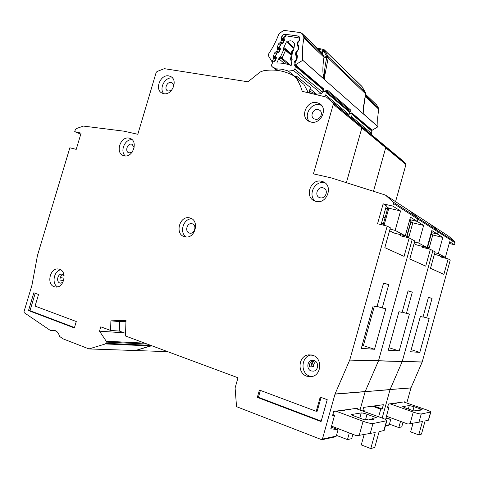 <?xml version="1.0" encoding="UTF-8"?>
<svg xmlns="http://www.w3.org/2000/svg" width="479" height="479" viewBox="0 0 479 479"><rect width="100%" height="100%" fill="white"/><g stroke="black" fill="none" stroke-linecap="round" stroke-linejoin="round"><path stroke-width="0.72" d="M295.118 65.521L322.792 89.028L323.062 89.753L295.333 66.252L294.244 64.857L293.968 64.078L294.423 61.312L296.453 59.318L296.878 56.684L295.519 54.522L295.956 51.756L297.998 49.768L298.417 47.152L297.052 45.008L297.471 42.392L299.579 39.973L298.908 38.081L298.303 37.781L286.352 35.883L283.963 37.47L284.454 40.284L283.329 42.763L280.892 44.26L279.778 46.732L280.389 49.283L279.257 51.756L276.832 53.247L275.712 55.732L276.311 58.294L275.191 60.767L272.767 62.246L271.467 65.15L271.898 66.557L276.634 70.311L271.898 66.557M294.034 47.774L287.472 41.895C289.304 40.607 291.028 40.481 292.639 41.517L294.687 43.763M296.238 77.766L296.693 76.263L294.507 76.305M308.847 92.884L310.446 87.579L296.693 76.263M278.155 70.497L276.132 68.88L277.042 68.874L281.526 69.215L286.705 70.479L288.358 71.102L294.92 76.472M310.063 88.86L316.541 94.159L315.386 93.704M322.672 88.926L324.002 89.154L323.062 89.747L322.642 92.429L321.391 93.656L316.541 94.159M321.391 93.656L293.525 70.485L288.358 71.102M276.132 68.88L271.952 66.587M293.717 49.726L292.316 50.564L292.627 51.199L291.388 58.845L290.903 60.336L290.519 59.366L291.388 58.845L292.148 59.42L291.154 65.569C286.628 63.737 281.85 62.887 276.814 63.024L279.443 57.217L279.341 59.216L284.676 63.647M291.4 53.935L284.46 47.882L283.203 48.9L286.412 41.799L287.472 41.895M293.753 42.918L294.783 43.164L293.573 50.642L291.831 51.271L290.531 59.288M293.525 70.485L294.866 69.144L295.333 66.252M288.448 64.593L281.377 58.683L280.449 56.947L282.059 58.079L279.341 59.216M291.867 61.156L290.843 60.282M283.203 48.9L283.724 49.702L285.52 49.511L285.55 50.361L283.724 49.702L280.449 56.947L279.443 57.217M293.914 48.505L286.412 41.799M382.775 225.028L381.158 224.34M331.558 426.118L356.639 435.776L375.225 432.543L370.788 448.572L374.746 447.44L379.117 431.639L384.164 430.447L386.858 420.7C386.936 420.113 385.224 419.167 381.715 417.868L355.58 408.479M335.983 411.132L363.274 421.346C367.818 422.939 371.051 423.67 372.973 423.538L386.858 420.7M361.232 412.94C362.405 412.898 364.345 413.341 367.034 414.275L376.374 417.676L372.488 418.377L373.506 419.484C373.087 419.873 371.447 419.736 368.591 419.077L364.477 419.814L354.807 416.251C352.658 415.431 351.634 414.838 351.73 414.473L361.232 412.94L359.801 418.089M350.077 409.222L350.814 409.808L348.311 409.461M343.844 410.066L344.587 410.665L342.006 410.317M352.885 434.333L351.7 438.614L347.467 439.608L349.317 432.956M370.991 419.556L372.488 418.377M364.094 434.74L361.268 444.913L370.788 448.572M336.474 435.381L347.467 439.608M318.056 109.553L319.403 110.056C323.786 112.355 320.158 120.451 315.284 119.247L314.056 118.804C309.572 116.589 313.116 108.38 318.056 109.553M322.966 187.816L323.463 187.966C328.989 189.684 325.702 199.372 320.14 197.767L319.792 197.665C314.152 196.079 317.326 186.241 322.966 187.816M171.308 90.645L167.872 91.04C163.8 89.477 166.866 81.442 171.147 82.466L173.17 83.831L173.793 86.232M132.12 152.256L129.037 152.903C124.54 151.807 127.336 142.94 131.779 144.203L134.252 147.167M192.163 223.777C197.079 224.879 194.803 234.201 189.864 233.165L189.45 233.075C184.505 231.914 186.894 222.567 191.839 223.699L192.163 223.777M124.055 155.765L123.827 155.705C114.75 153.567 120.331 135.665 129.288 138.174L129.779 138.305C138.688 140.664 132.887 158.405 124.055 155.765M132.096 139.7C124.905 138.826 119.648 151.394 125.3 155.938M54.271 286.765C46.349 284.442 49.87 267.989 58.049 268.953L59.51 269.24C67.383 271.377 64.144 287.813 55.971 287.083L54.271 286.765M60.683 269.791C53.828 270.892 51.475 283.813 57.588 286.903M306.847 376.243C296.89 373.255 298.231 355.855 308.44 354.879L312.757 355.274C322.451 357.975 321.786 374.985 311.859 376.572L306.847 376.243M311.595 354.957L311.35 354.993C301.219 355.957 299.896 373.213 309.787 376.171L311.619 376.62M184.499 236.716C174.53 234.327 179.469 215.466 189.421 217.843L189.971 217.969C199.833 220.13 195.354 238.895 185.427 236.919L184.499 236.716M191.983 218.885C183.433 218.005 178.817 232.962 186.409 236.997M315.954 201.366L315.41 201.216C303.937 198.156 310.23 178.176 321.66 181.307L322.816 181.661C333.815 185.235 327.073 204.635 315.954 201.366M325.295 183.116L324.379 182.852C314.679 180.104 307.261 195.683 315.595 201.27M311.146 122.115L308.799 121.277C299.668 116.906 306.734 100.249 316.739 102.566L319.565 103.638C328.289 108.35 320.894 124.552 311.146 122.115M321.577 105.404L319.445 104.709C310.937 102.716 303.381 115.505 309.446 121.588M163.668 93.639L162.375 93.237C154.148 90.154 160.279 73.916 168.907 75.933L170.47 76.442C178.511 79.73 172.159 95.782 163.668 93.639M172.572 78.101L172.44 78.077C165.309 76.365 158.657 88.399 163.8 93.662M309.41 91.022L317.188 94.842M385.631 208.359L388.78 208.173M62.875 282.365L60.671 283.149L59.851 282.999C55.917 281.862 57.624 273.701 61.695 274.15L64.09 275.635M314.182 360.573C319.026 361.95 318.619 370.435 313.655 371.141L311.248 370.974C306.338 369.525 306.913 360.944 311.949 360.388L314.182 360.573M355.58 121.385L400.432 158.794L405.647 163.453L405.941 164.531L333.288 104.266L313.44 173.877L331.187 177.877L385.415 195.061L393.109 201.994L393.51 203.497L392.786 206.096L383.14 203.838L377.56 223.741L387.188 226.118L349.766 359.951L335.043 393.995L322.409 439.087L321.852 439.746L236.548 406.671L235.093 387.972L237.985 377.769L125.486 335.989L125.983 320.373L110.9 320.846L110.565 330.444L100.794 326.816L99.506 331.181L106.236 341.222L105.991 343.305L105.428 343.934L88.98 348.922L62.929 338.809L59.486 336.342C58.498 332.366 56.336 330.324 53.001 330.217L50.564 330.588L24.261 312.721L23.998 311.715L31.955 285.233L37.476 255.439L69.856 147.795L76.227 149.364L81.089 133.162L74.706 131.671L75.335 129.581L76.161 128.629L83.43 126.085L124.061 131.192L137.814 134.294L156.148 72.503L157.028 71.503L164.339 68.665L247.984 81.801L260.145 72.024L263.324 70.808C274.317 68.94 284.49 70.629 293.843 75.868L296.166 78.035L298.315 81.55L300.549 86.28L302.255 91.333L326.421 97.075L355.52 121.337M333.288 104.266L332.941 102.907L326.558 97.183M327.223 399.666L321.08 421.574L257.325 397.378L259.414 390.05L316.236 411.311L320.223 397.115L327.223 399.666M28.506 310.548L33.847 292.771L38.554 294.489L35.069 306.099L76.269 321.517L74.359 327.947L28.506 310.548L29.985 310.685L35.218 293.268M63.132 274.635C60.971 275.509 59.923 277.317 59.983 280.047L63.617 280.592M310.182 362.831L311.392 363.244M374.392 306.195L363.375 345.664L362.088 345.563M374.536 349.275L385.811 308.751L382.242 307.955L388.732 284.646L383.595 283.011L376.967 306.77L373.153 305.913L361.31 348.365L374.536 349.275L363.375 345.664M309.033 92.255L311.122 93.417M335.043 393.995L365.172 391.553L378.47 360.879L412.185 239.56L409.192 237.949L400.246 235.704L400.54 234.656M387.188 210.209L385.242 209.748M409.192 237.949L404.072 256.361L384.829 247.661L390.373 227.824L387.188 226.118M392.786 206.096L400.57 210.97L395.145 230.393L405.264 235.836L410.461 217.173L417.227 221.412L409.779 219.627L417.227 221.412L417.88 219.059L417.502 217.688L417.88 219.059L417.227 221.412L423.628 225.423L418.73 243.075L427.1 247.577L431.813 230.555L437.453 234.087L431.256 232.572L437.453 234.087L438.046 231.938L437.692 230.674L438.046 231.938L437.453 234.087L442.806 237.44L438.339 253.625L445.386 257.409L449.697 241.757L454.463 244.745L449.23 243.452M349.766 359.951L378.518 360.747L412.185 239.56L414.796 240.961L409.802 258.953L425.723 266.15L430.37 249.337L432.866 250.679L402.222 361.525L378.47 360.879L365.172 391.553L360.016 410.072L365.13 391.684L334.995 394.139M152.544 346.036L150.945 345.964L151.382 345.604L135.413 350.538L167.614 351.634M405.647 163.453L385.403 146.592L385.709 147.748L373.476 191.277L385.709 147.748L385.403 146.592L361.525 126.707L361.849 127.959L346.371 182.685L361.849 127.959L361.525 126.707L332.941 102.907M385.805 195.312L410.419 211.335M410.766 211.556L431.441 225.016L437.692 230.674L417.502 217.688L410.766 211.556L417.502 217.688L393.109 201.994M403.851 235.482L403.558 236.536L403.851 235.482M124.109 332.833L99.506 331.181M357.292 409.09L357.538 408.21L333.725 411.437L332.594 415.485L334.611 415.185L330.815 428.765L338.054 429.723L336.27 436.112L335.438 436.806M349.718 360.094L378.47 360.879M308.386 92.776L303.943 84.382L295.345 77.035M74.706 131.671L80.789 134.168M125.57 333.372L119.301 331.061L119.618 321.613L125.953 321.415M110.565 330.444L119.301 331.061M405.264 235.836L393.942 233.004L389.565 230.71M386.134 206.563L388.828 208.203L384.032 225.34M60.276 277.592L64.12 278.185M313.607 360.418L313.577 360.424C310.572 361.286 309.212 363.411 309.494 366.806L313.595 366.824L311.051 365.746L312.53 360.729M377.069 306.416L382.242 307.955M388.732 284.646L383.547 283.185M384.433 223.921L383.416 223.675L387.685 208.437L388.697 208.676M385.098 217.664L383.062 217.538M383.416 223.675L382.458 223.621M390.008 229.118L395.145 230.393M313.595 366.824L313.715 364.202L315.625 361.376M311.889 366.231L312.158 363.663L313.99 360.513M383.14 203.838L386.349 205.802L381.08 224.609M331.27 427.142L338.054 429.723M332.863 414.533L334.611 415.185M110.9 320.846L119.618 321.613M388.828 208.203L400.57 210.97M321.211 421.107L258.426 397.301L257.325 397.378M260.384 390.409L258.426 397.301M321.068 397.426L317.206 411.186L316.236 411.311M74.479 327.552L29.985 310.685M325.025 96.68L323.768 96.381M324.57 96.303L325.81 95.087L326.223 92.435L325.199 91.142M348.568 115.541L349.131 114.643L325.81 95.087M349.131 114.643L349.257 111.505L326.013 91.764M348.455 109.194L348.353 110.739M410.563 222.46L411.994 222.316M105.428 343.934L150.945 345.964L135.473 350.526L88.98 348.922M378.518 360.747L402.264 361.406L432.866 250.679L435.052 251.852L430.501 268.312L443.889 274.365L448.146 258.894L450.26 260.031L422.215 361.962L410.982 387.84L390.068 389.535L402.222 361.525L390.068 389.535L365.13 391.684L390.026 389.655L382.176 418.035L390.068 389.535L410.946 387.948L406.791 403.043M399.187 350.969L409.407 314.038L406.443 313.374L412.323 292.154L408.072 290.801L402.085 312.398L398.941 311.697L388.253 350.215L399.187 350.969L388.954 347.7M430.37 249.337L422.101 247.236L422.34 246.368M431.441 225.016L448.847 236.345L454.673 241.602L437.692 230.674L431.124 224.807M425.095 247.068L424.855 247.936L425.095 247.068M373.871 405.994L382.188 408.97L380.733 409.192L378.638 416.76M382.188 408.97L383.368 404.707L363.699 407.378L362.681 411.03L364.333 410.79L364.124 411.545M372.381 406.198L380.733 409.192M427.1 247.577L416.64 244.925L414.072 243.577M410.802 221.591L412.814 222.813L408.641 237.812M402.168 312.11L406.443 313.374M412.323 292.154L408.036 290.945M408.91 236.86L406.976 236.375L410.844 222.466L412.778 222.933M414.509 242.009L418.73 243.075M409.653 220.077L410.994 220.903L406.443 237.261M362.89 410.269L364.333 410.79M412.814 222.813L423.628 225.423M351.257 117.78L352.185 114.445L351.412 113.379M371.147 134.371L371.674 133.545L351.814 116.894M371.674 133.545L371.776 130.629L351.987 113.822M386.451 416.227L407.886 424.059L422.406 421.586L418.766 434.866L421.496 434.082L425.089 420.957L428.555 420.143L430.777 412.036C430.759 411.593 429.202 410.826 426.1 409.719L403.653 401.959M390.05 403.803L413.401 412.132C417.239 413.431 419.849 414.042 421.239 413.976L430.777 412.036M409.282 405.563L414.024 406.689L422.041 409.491L419.341 409.976L420.418 410.886L416.646 410.461L413.82 410.964L405.563 408.054L402.731 406.611L409.282 405.563L408.33 409.03M399.803 402.48L400.54 402.965L398.576 402.647M395.474 403.067L396.211 403.558L394.199 403.24M403.013 422.28L401.749 426.885L398.815 427.573L400.528 421.37M418.239 410.808L419.341 409.976M412.982 423.352L410.635 431.896L418.766 434.866M389.439 424.149L398.815 427.573M419.814 352.388L429.154 318.463L426.657 317.906L432.028 298.429L428.454 297.291L422.993 317.086L420.358 316.493L410.623 351.754L419.814 352.388L411.204 349.664M448.146 258.894L440.458 256.918L440.656 256.193M429.004 248.661L427.352 248.242M405.941 164.531L395.564 201.665M454.463 244.745L455.008 242.763L454.673 241.602M442.991 256.798L442.788 257.516M404.863 402.378L405.03 401.773L388.505 404.013L387.577 407.36L388.96 407.156L385.852 418.395L390.75 419.406L389.283 424.717L388.577 425.298M402.222 361.525L422.179 362.07M402.264 361.406L422.215 361.962M445.386 257.409L434.387 254.241M431.28 234.063L432.782 234.985L428.915 248.966M423.059 316.847L426.657 317.906M432.028 298.429L428.424 297.405M429.274 247.673L427.627 247.26M434.806 252.72L438.339 253.625M432.417 234.758L431.172 234.453M431.082 233.207L431.453 233.435L427.268 248.547M386.044 417.706L390.75 419.406M387.75 406.725L388.96 407.156M432.782 234.985L442.806 237.44M321.583 52.181L323.708 55.821L326.618 56.522L326.804 57.438C325.241 64.689 324.421 70.377 324.337 74.502L324.912 74.874L328.193 57.965L326.654 56.372L328.103 58.121L326.804 57.438L323.966 57.229C322.852 64.803 322.589 70.509 323.169 74.347L323.99 79.023L302.656 60.186L324.241 79.388L324.912 74.874M365.627 94.231L365.687 93.842M349.514 112.068C350.862 111.056 351.323 110.451 350.891 110.236L327.858 90.471C327.468 90.1 326.48 90.333 324.894 91.172L324.558 91.537M349.299 113.553L350.64 113.655M365.699 93.656L362.07 86.627L324.81 50.379L322.475 50.205L324.026 51.534L326.654 56.372L328.037 56.486L328.193 57.965L365.549 93.8L363.13 109.2L363.034 113.625L324.241 79.388M321.415 52.025L323.93 51.079L325.409 51.66L324.026 51.534L322.008 52.69L301.74 33.183M323.169 74.347L324.337 74.502L323.996 79.185M363.034 113.625L377.943 126.785L372.201 130.222L351.79 112.834L351.179 113.343M295.016 60.767L295.387 61.396L294.854 65.18L302.662 60.354M363.214 113.786L363.13 109.2M324.373 49.864L328.037 56.486L365.465 92.573L365.687 93.878L363.148 110.721M362.124 86.717L365.507 92.734M295.579 64.94L324.002 89.154L323.032 89.369M349.167 109.811L348.61 110.745L348.832 111.146M351.077 113.385L351.79 112.834L350.526 113.601L349.43 112.679M371.608 130.39L372.201 130.222M365.148 96.333L378.649 109.152L378.476 108.014L376.614 104.895L365.603 94.345M378.649 109.152L377.668 117.93L377.943 126.785M273.078 61.839L271.659 61.246L267.953 54.947C272.329 48.589 275.874 41.847 278.58 34.722L279.508 33.476L282.861 30.931L284.275 30.428L300.896 32.65L321.876 52.57M302.656 60.186C302.057 52.93 302.477 45.601 303.902 38.188L323.894 57.169L323.756 55.863M323.894 57.169L323.708 55.821L303.716 36.769L303.902 38.188M303.716 36.769L301.956 33.494M363.627 105.332L363.208 113.643L377.937 126.654M361.867 86.34L324.612 50.091M323.415 91.657L324.385 91.489L322.972 90.297M351.358 113.391L349.58 113.733M274.407 61.396L275.569 58.725L273.737 58.097L275.527 57.875L275.97 59.055M295.543 54.54L296.675 54.187L297.417 56.091L296.974 59.258L295.693 61.204L294.579 61.444M296.375 51.229L296.723 51.852L295.824 55.307M297.094 44.733L298.004 44.661L298.746 46.559L298.309 49.714L297.028 51.66L296.034 51.822M297.722 41.853L298.052 42.332L297.752 44.481L297.142 45.571M281.532 43.673L280.718 42.074L281.61 40.032L283.394 39.829L283.436 40.673L281.436 39.775L281.329 37.661L281.826 36.524C282.556 35.075 283.652 34.314 285.113 34.254L297.968 36.003C299.309 36.446 299.92 37.446 299.8 39.003L299.638 40.2L298.357 42.14L297.543 42.29M277.551 52.636L276.784 51.103L277.67 49.068L279.461 48.858L279.502 49.702L277.497 48.81L277.395 46.691L278.7 43.697L280.718 42.074L282.341 43.194L282.137 43.505M272.18 61.665L273.737 58.097L273.467 55.714L274.766 52.72L276.784 51.103L278.281 52.433M318.577 49.313L322.475 50.205L323.624 49.469L324.397 49.882M326.726 56.959L327.283 56.953M322.642 92.429L294.866 69.144M284.46 47.882L285.52 49.511L291.298 54.54M291.184 55.259L285.55 50.361L282.059 58.079L290.825 65.437M359.178 435.441L363.106 421.281M367.034 414.275L365.555 419.622M351.867 414.808L351.987 414.365M349.035 409.653L349.119 409.353M386.547 420.849L383.871 430.537M372.973 423.538L370.153 433.723M55.965 330.947L51.085 330.642M106.236 341.222L144.736 343.138M322.409 439.087L336.27 436.112M296.166 78.035L303.943 84.382M150.717 345.359L105.991 343.305M106.35 342.102L147.233 344.066M455.008 242.763L393.51 203.497M349.508 112.176L326.223 92.435M325.552 90.95L348.287 110.284M372.015 131.258L352.185 114.445M410.042 423.765L413.257 412.078M414.024 406.689L412.934 410.653M430.597 412.12L428.388 420.197M421.239 413.976L418.927 422.388M385.523 425.526L389.283 424.717M322.828 91.249L323.918 91.746L326.564 90.489M326.708 90.573L327.858 90.471M349.532 110.116L350.891 110.236M348.778 109.475L348.467 110.835M363.196 109.895L363.387 110.338M295.693 61.204L295.555 60.444M296.974 59.258L296.459 59.318M297.417 56.091L296.818 56.181M296.675 54.187L296.256 55.642M297.028 51.66L296.884 50.918M298.309 49.714L297.998 49.738M298.746 46.559L298.333 46.601M298.004 44.661L297.555 45.942M298.357 42.14L298.148 41.529M297.968 36.003L297.902 37.673M285.113 34.254L285.376 36.063M281.826 36.524L283.55 37.41L285.256 36.117M281.329 37.661L284.544 39.883M283.861 37.691L283.55 37.41L283.095 39.392L284.292 40.631M281.436 39.775L283.095 39.392L284.352 40.511M284.035 41.206L283.436 40.673L282.562 43.385M280.395 42.164L281.095 43.96M278.7 43.697L280.425 44.577L281.083 43.972M277.395 46.691L280.478 48.732M280.658 44.781L280.425 44.577L279.125 47.565L279.161 48.415L280.269 49.553M277.497 48.81L279.161 48.415L280.329 49.415M279.999 50.133L279.502 49.702L278.568 52.355M276.455 51.199L277.084 52.9M274.766 52.72L276.497 53.594L276.91 53.103M273.467 55.714L276.335 57.528M276.628 53.702L275.191 56.582L275.233 57.432L276.233 58.462M273.563 57.839L275.233 57.432L276.299 58.312M378.476 108.014L365.333 95.489M365.585 94.417L376.991 105.338M293.142 41.972L292.639 41.517M292.28 50.582L291.837 51.223M381.625 222.669L383.948 225.316M320.164 110.649L319.403 110.056M323.463 187.966L324.624 188.6M171.889 82.705L172.398 83.005M131.988 144.263L132.551 144.502M59.216 269.144L58.049 268.953M311.35 354.993L308.44 354.879M191.115 218.394L189.421 217.843M53.001 330.217L54.163 330.294M56.067 331.007L50.894 330.684M167.65 351.646L88.914 348.934M61.695 274.15L62.276 274.239M311.949 360.388L313.577 360.424M171.482 77.053L170.47 76.442M321.068 104.835L319.565 103.638M325.109 182.96L322.816 181.661M130.899 138.802L129.779 138.305M321.852 439.746L335.731 436.74M191.839 223.699L192.69 223.968M406.593 236.716L407.252 237.464M427.34 248.29L427.657 248.649M385.397 425.987L388.828 425.238M349.538 110.122L326.672 90.579M271.97 61.563L272.779 62.216M323.463 49.427L317.361 48.145"/></g></svg>
